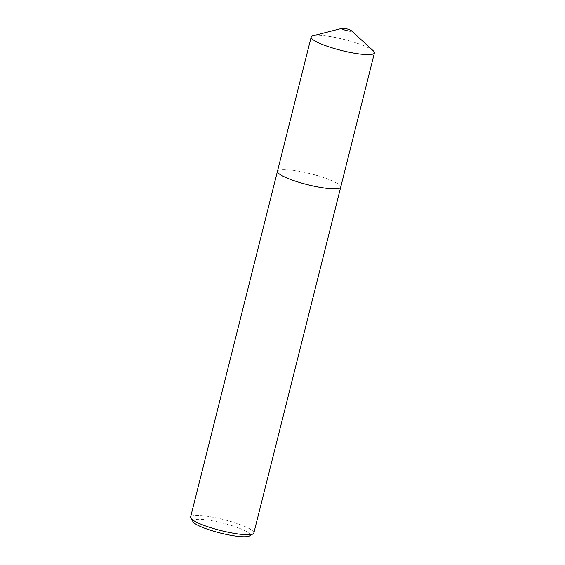 <?xml version="1.0" encoding="UTF-8"?>
<svg xmlns="http://www.w3.org/2000/svg" width="565" height="565" viewBox="0 0 565 565"><rect width="100%" height="100%" fill="white"/><g stroke="black" fill="none" stroke-linecap="round" stroke-linejoin="round"><path stroke-width="0.42" stroke-dasharray="2.83 2.12" d="M373.324 50.857A32.6 5.664 14.1 0 0 347.722 40.412A32.6 5.664 14.1 0 0 316.315 35.341A32.6 5.664 14.1 0 0 313.116 35.729M340.73 187.015A32.608 5.664 14.1 0 0 340.455 186.062A32.608 5.664 14.1 0 0 316.075 175.221A32.608 5.664 14.1 0 0 282.592 169.578A32.6 5.664 14.1 0 0 278.206 170.418A32.6 5.664 14.1 0 0 277.464 171.259M340.702 187.142A32.6 5.664 14.1 0 0 340.448 186.047A32.6 5.664 14.1 0 0 316.075 175.214A32.6 5.664 14.1 0 0 282.599 169.571A32.608 5.664 14.1 0 0 278.192 170.425A32.608 5.664 14.1 0 0 277.5 171.131M193.096 521.848A29.479 5.12 -165.9 0 1 197.51 519.334A29.479 5.12 -165.9 0 1 232.611 525.895A29.479 5.12 -165.9 0 1 249.384 535.987M253.84 532.993A32.608 5.664 14.1 0 0 231.911 521.855A32.608 5.664 14.1 0 0 195.723 515.414A32.608 5.664 14.1 0 0 190.582 517.109"/><path stroke-width="0.85" d="M342.651 28.25A4.901 0.855 14.1 0 0 342.171 28.306A4.901 0.855 14.1 0 0 344.495 29.959A4.901 0.855 14.1 0 0 350.618 31.146A4.901 0.855 14.1 0 0 351.225 30.588A4.901 0.855 14.1 0 0 347.376 29.013A4.901 0.855 14.1 0 0 342.651 28.25M342.171 28.306L313.116 35.729A32.6 5.664 14.1 0 0 311.181 37.029A32.6 5.664 14.1 0 0 333.103 48.166A32.6 5.664 14.1 0 0 369.277 54.6A32.6 5.664 14.1 0 0 374.418 52.912A32.6 5.664 14.1 0 0 373.324 50.857L351.225 30.588M277.5 171.131A32.608 5.664 14.1 0 0 277.45 171.266A32.6 5.664 14.1 0 0 299.386 182.396A32.6 5.664 14.1 0 0 335.568 188.83A32.6 5.664 14.1 0 0 340.702 187.142A32.608 5.664 14.1 0 0 340.73 187.015M190.836 518.197A32.608 5.664 14.1 0 0 215.216 529.038A32.608 5.664 14.1 0 0 248.699 534.688A32.608 5.664 14.1 0 0 253.099 533.84L249.384 535.987A29.479 5.12 -165.9 0 1 245.408 536.75A29.479 5.12 -165.9 0 1 215.138 531.644A29.479 5.12 -165.9 0 1 193.096 521.848L190.836 518.197A32.608 5.664 14.1 0 1 190.582 517.109L277.45 171.266A32.608 5.664 14.1 0 0 299.379 182.403A32.608 5.664 14.1 0 0 335.568 188.844A32.608 5.664 14.1 0 0 340.709 187.156L374.418 52.912M253.099 533.84A32.608 5.664 14.1 0 0 253.84 532.993L340.709 187.156M277.464 171.259L311.181 37.029"/></g></svg>
